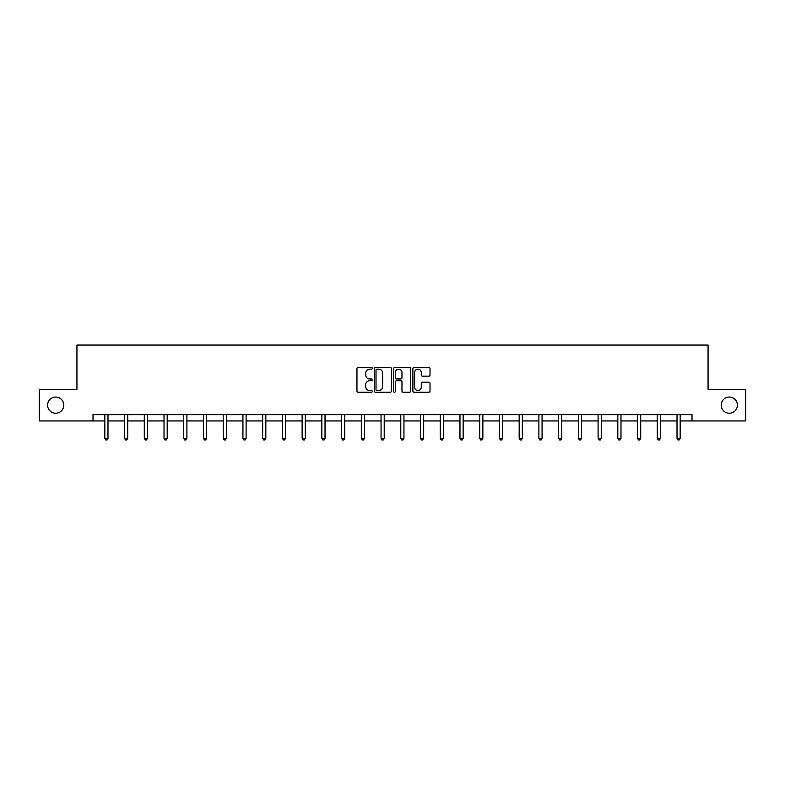 <?xml version="1.0" encoding="UTF-8"?>
<svg xmlns="http://www.w3.org/2000/svg" width="785" height="785" viewBox="0 0 785 785"><rect width="100%" height="100%" fill="white"/><g stroke="black" fill="none" stroke-linecap="round" stroke-linejoin="round"><path stroke-width="1.18" d="M372.267 368.293A0.873 0.873 0 0 0 371.393 367.429L358.205 367.429A1.246 1.246 0 0 0 356.959 368.665L356.959 391.009A1.246 1.246 0 0 0 358.205 392.255L371.393 392.255A0.873 0.873 0 0 0 372.267 391.381A0.873 0.873 0 0 0 371.393 390.518L369.686 390.518A3.974 3.974 0 0 1 365.712 386.544L365.712 384.679A3.974 3.974 0 0 1 369.686 380.705L371.393 380.705A0.873 0.873 0 0 0 372.267 379.842A0.873 0.873 0 0 0 371.393 378.969L369.686 378.969A3.974 3.974 0 0 1 365.712 374.995L365.712 373.14A3.974 3.974 0 0 1 369.686 369.166L371.393 369.166A0.873 0.873 0 0 0 372.267 368.293M721.209 405.138A8.095 8.095 0 0 0 729.304 413.234A8.095 8.095 0 0 0 737.4 405.138A8.095 8.095 0 0 0 729.304 397.043A8.095 8.095 0 0 0 721.209 405.138M47.6 405.138A8.095 8.095 0 0 0 55.696 413.234A8.095 8.095 0 0 0 63.791 405.138A8.095 8.095 0 0 0 55.696 397.043A8.095 8.095 0 0 0 47.6 405.138M428.777 376.182A1.246 1.246 0 0 0 430.023 374.936L430.023 368.665A1.246 1.246 0 0 0 428.777 367.429L414.137 367.429A1.246 1.246 0 0 0 412.89 368.665L412.89 391.009A1.246 1.246 0 0 0 414.137 392.255L428.777 392.255A1.246 1.246 0 0 0 430.023 391.009L430.023 383.443A1.246 1.246 0 0 0 428.777 382.197L422.516 382.197A1.246 1.246 0 0 0 421.27 383.443L421.27 387.191A3.317 3.317 0 0 1 417.954 390.518A3.317 3.317 0 0 1 414.627 387.191L414.627 372.483A3.317 3.317 0 0 1 417.954 369.166A3.317 3.317 0 0 1 421.27 372.483L421.27 374.936A1.246 1.246 0 0 0 422.516 376.182L428.777 376.182M93.003 420.946L39.25 420.946L39.25 389.321L76.94 389.321L76.94 345.057L708.06 345.057L708.06 389.321L745.75 389.321L745.75 420.946L691.997 420.946L691.997 414.617L93.003 414.617L93.003 420.946L104.827 420.946M391.411 368.665A1.246 1.246 0 0 0 390.174 367.429L375.524 367.429A1.246 1.246 0 0 0 374.278 368.665L374.278 391.009A1.246 1.246 0 0 0 375.524 392.255L390.174 392.255A1.246 1.246 0 0 0 391.411 391.009L391.411 368.665M394.826 367.429L409.476 367.429A1.246 1.246 0 0 1 410.722 368.665L410.722 391.009A1.246 1.246 0 0 1 409.476 392.255L403.205 392.255A1.246 1.246 0 0 1 401.969 391.009L401.969 381.952A1.246 1.246 0 0 0 400.723 380.705L396.562 380.705A1.246 1.246 0 0 0 395.326 381.952L395.326 391.381A0.873 0.873 0 0 1 394.453 392.255A0.873 0.873 0 0 1 393.589 391.381L393.589 368.665A1.246 1.246 0 0 1 394.826 367.429M107.987 420.946L124.56 420.946M127.719 420.946L144.293 420.946M147.452 420.946L164.016 420.946M167.185 420.946L183.749 420.946M186.908 420.946L203.482 420.946M206.641 420.946L223.215 420.946M226.374 420.946L242.938 420.946M246.107 420.946L262.671 420.946M265.83 420.946L282.404 420.946M285.563 420.946L302.137 420.946M305.296 420.946L321.86 420.946M325.029 420.946L341.593 420.946M344.752 420.946L361.326 420.946M364.485 420.946L381.059 420.946M384.218 420.946L400.782 420.946M403.941 420.946L420.515 420.946M423.674 420.946L440.248 420.946M443.407 420.946L459.971 420.946M463.14 420.946L479.704 420.946M482.863 420.946L499.437 420.946M502.596 420.946L519.17 420.946M522.329 420.946L538.893 420.946M542.062 420.946L558.626 420.946M561.785 420.946L578.359 420.946M581.518 420.946L598.091 420.946M601.251 420.946L617.815 420.946M620.984 420.946L637.548 420.946M640.707 420.946L657.28 420.946M660.44 420.946L677.013 420.946M680.173 420.946L691.997 420.946M376.888 369.166A0.873 0.873 0 0 0 376.015 370.029L376.015 389.645A0.873 0.873 0 0 0 376.888 390.518L378.684 390.518A3.974 3.974 0 0 0 382.658 386.544L382.658 373.14A3.974 3.974 0 0 0 378.684 369.166L376.888 369.166M401.969 372.541A3.317 3.317 0 0 0 398.643 369.225A3.317 3.317 0 0 0 395.326 372.541L395.326 377.732A1.246 1.246 0 0 0 396.562 378.969L400.723 378.969A1.246 1.246 0 0 0 401.969 377.732L401.969 372.541M108.153 414.617L108.085 414.804A1.266 1.266 0 0 0 107.987 415.275L107.987 438.295L104.827 438.295L104.827 415.275A1.266 1.266 0 0 0 104.739 414.804L104.66 414.617M107.987 438.295L107.045 439.943L105.779 439.943L104.827 438.295M127.886 414.617L127.808 414.804A1.266 1.266 0 0 0 127.719 415.275L127.719 438.295L124.56 438.295L124.56 415.275A1.266 1.266 0 0 0 124.472 414.804L124.393 414.617M127.719 438.295L126.768 439.943L125.512 439.943L124.56 438.295M147.619 414.617L147.541 414.804A1.266 1.266 0 0 0 147.452 415.275L147.452 438.295L144.293 438.295L144.293 415.275A1.266 1.266 0 0 0 144.195 414.804L144.126 414.617M147.452 438.295L146.501 439.943L145.235 439.943L144.293 438.295M167.352 414.617L167.274 414.804A1.266 1.266 0 0 0 167.185 415.275L167.185 438.295L164.016 438.295L164.016 415.275A1.266 1.266 0 0 0 163.928 414.804L163.849 414.617M167.185 438.295L166.234 439.943L164.968 439.943L164.016 438.295M187.075 414.617L187.007 414.804A1.266 1.266 0 0 0 186.908 415.275L186.908 438.295L183.749 438.295L183.749 415.275A1.266 1.266 0 0 0 183.661 414.804L183.582 414.617M186.908 438.295L185.966 439.943L184.701 439.943L183.749 438.295M206.808 414.617L206.73 414.804A1.266 1.266 0 0 0 206.641 415.275L206.641 438.295L203.482 438.295L203.482 415.275A1.266 1.266 0 0 0 203.393 414.804L203.315 414.617M206.641 438.295L205.69 439.943L204.434 439.943L203.482 438.295M226.541 414.617L226.463 414.804A1.266 1.266 0 0 0 226.374 415.275L226.374 438.295L223.215 438.295L223.215 415.275A1.266 1.266 0 0 0 223.117 414.804L223.048 414.617M226.374 438.295L225.423 439.943L224.157 439.943L223.215 438.295M246.264 414.617L246.196 414.804A1.266 1.266 0 0 0 246.107 415.275L246.107 438.295L242.938 438.295L242.938 415.275A1.266 1.266 0 0 0 242.85 414.804L242.771 414.617M246.107 438.295L245.155 439.943L243.89 439.943L242.938 438.295M265.997 414.617L265.929 414.804A1.266 1.266 0 0 0 265.83 415.275L265.83 438.295L262.671 438.295L262.671 415.275A1.266 1.266 0 0 0 262.583 414.804L262.504 414.617M265.83 438.295L264.888 439.943L263.623 439.943L262.671 438.295M285.73 414.617L285.652 414.804A1.266 1.266 0 0 0 285.563 415.275L285.563 438.295L282.404 438.295L282.404 415.275A1.266 1.266 0 0 0 282.306 414.804L282.237 414.617M285.563 438.295L284.612 439.943L283.346 439.943L282.404 438.295M305.463 414.617L305.385 414.804A1.266 1.266 0 0 0 305.296 415.275L305.296 438.295L302.137 438.295L302.137 415.275A1.266 1.266 0 0 0 302.039 414.804L301.97 414.617M305.296 438.295L304.345 439.943L303.079 439.943L302.137 438.295M325.186 414.617L325.118 414.804A1.266 1.266 0 0 0 325.029 415.275L325.029 438.295L321.86 438.295L321.86 415.275A1.266 1.266 0 0 0 321.772 414.804L321.693 414.617M325.029 438.295L324.077 439.943L322.812 439.943L321.86 438.295M344.919 414.617L344.85 414.804A1.266 1.266 0 0 0 344.752 415.275L344.752 438.295L341.593 438.295L341.593 415.275A1.266 1.266 0 0 0 341.504 414.804L341.426 414.617M344.752 438.295L343.81 439.943L342.545 439.943L341.593 438.295M364.652 414.617L364.574 414.804A1.266 1.266 0 0 0 364.485 415.275L364.485 438.295L361.326 438.295L361.326 415.275A1.266 1.266 0 0 0 361.228 414.804L361.159 414.617M364.485 438.295L363.534 439.943L362.268 439.943L361.326 438.295M384.385 414.617L384.307 414.804A1.266 1.266 0 0 0 384.218 415.275L384.218 438.295L381.059 438.295L381.059 415.275A1.266 1.266 0 0 0 380.96 414.804L380.892 414.617M384.218 438.295L383.266 439.943L382.001 439.943L381.059 438.295M404.108 414.617L404.039 414.804A1.266 1.266 0 0 0 403.941 415.275L403.941 438.295L400.782 438.295L400.782 415.275A1.266 1.266 0 0 0 400.693 414.804L400.615 414.617M403.941 438.295L402.999 439.943L401.734 439.943L400.782 438.295M423.841 414.617L423.772 414.804A1.266 1.266 0 0 0 423.674 415.275L423.674 438.295L420.515 438.295L420.515 415.275A1.266 1.266 0 0 0 420.426 414.804L420.348 414.617M423.674 438.295L422.732 439.943L421.466 439.943L420.515 438.295M443.574 414.617L443.496 414.804A1.266 1.266 0 0 0 443.407 415.275L443.407 438.295L440.248 438.295L440.248 415.275A1.266 1.266 0 0 0 440.149 414.804L440.081 414.617M443.407 438.295L442.455 439.943L441.19 439.943L440.248 438.295M463.307 414.617L463.228 414.804A1.266 1.266 0 0 0 463.14 415.275L463.14 438.295L459.971 438.295L459.971 415.275A1.266 1.266 0 0 0 459.882 414.804L459.814 414.617M463.14 438.295L462.188 439.943L460.923 439.943L459.971 438.295M483.03 414.617L482.961 414.804A1.266 1.266 0 0 0 482.863 415.275L482.863 438.295L479.704 438.295L479.704 415.275A1.266 1.266 0 0 0 479.615 414.804L479.537 414.617M482.863 438.295L481.921 439.943L480.655 439.943L479.704 438.295M502.763 414.617L502.694 414.804A1.266 1.266 0 0 0 502.596 415.275L502.596 438.295L499.437 438.295L499.437 415.275A1.266 1.266 0 0 0 499.348 414.804L499.27 414.617M502.596 438.295L501.654 439.943L500.388 439.943L499.437 438.295M522.496 414.617L522.417 414.804A1.266 1.266 0 0 0 522.329 415.275L522.329 438.295L519.17 438.295L519.17 415.275A1.266 1.266 0 0 0 519.071 414.804L519.003 414.617M522.329 438.295L521.377 439.943L520.112 439.943L519.17 438.295M542.229 414.617L542.15 414.804A1.266 1.266 0 0 0 542.062 415.275L542.062 438.295L538.893 438.295L538.893 415.275A1.266 1.266 0 0 0 538.804 414.804L538.736 414.617M542.062 438.295L541.11 439.943L539.844 439.943L538.893 438.295M561.952 414.617L561.883 414.804A1.266 1.266 0 0 0 561.785 415.275L561.785 438.295L558.626 438.295L558.626 415.275A1.266 1.266 0 0 0 558.537 414.804L558.459 414.617M561.785 438.295L560.843 439.943L559.577 439.943L558.626 438.295M581.685 414.617L581.606 414.804A1.266 1.266 0 0 0 581.518 415.275L581.518 438.295L578.359 438.295L578.359 415.275A1.266 1.266 0 0 0 578.27 414.804L578.192 414.617M581.518 438.295L580.566 439.943L579.31 439.943L578.359 438.295M601.418 414.617L601.339 414.804A1.266 1.266 0 0 0 601.251 415.275L601.251 438.295L598.091 438.295L598.091 415.275A1.266 1.266 0 0 0 597.993 414.804L597.925 414.617M601.251 438.295L600.299 439.943L599.034 439.943L598.091 438.295M621.151 414.617L621.072 414.804A1.266 1.266 0 0 0 620.984 415.275L620.984 438.295L617.815 438.295L617.815 415.275A1.266 1.266 0 0 0 617.726 414.804L617.648 414.617M620.984 438.295L620.032 439.943L618.766 439.943L617.815 438.295M640.874 414.617L640.805 414.804A1.266 1.266 0 0 0 640.707 415.275L640.707 438.295L637.548 438.295L637.548 415.275A1.266 1.266 0 0 0 637.459 414.804L637.381 414.617M640.707 438.295L639.765 439.943L638.499 439.943L637.548 438.295M660.607 414.617L660.528 414.804A1.266 1.266 0 0 0 660.44 415.275L660.44 438.295L657.28 438.295L657.28 415.275A1.266 1.266 0 0 0 657.192 414.804L657.114 414.617M660.44 438.295L659.488 439.943L658.232 439.943L657.28 438.295M680.34 414.617L680.261 414.804A1.266 1.266 0 0 0 680.173 415.275L680.173 438.295L677.013 438.295L677.013 415.275A1.266 1.266 0 0 0 676.915 414.804L676.847 414.617M680.173 438.295L679.221 439.943L677.955 439.943L677.013 438.295"/></g></svg>
